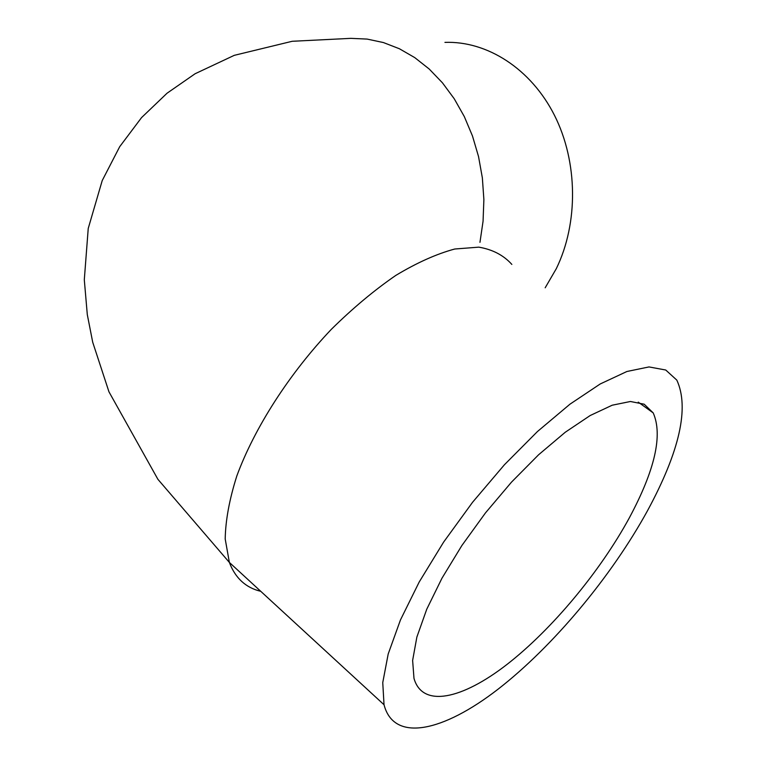 <?xml version="1.0" encoding="UTF-8"?>
<svg xmlns="http://www.w3.org/2000/svg" width="767" height="767" viewBox="0 0 767 767"><rect width="100%" height="100%" fill="white"/><g stroke="black" fill="none" stroke-linecap="round" stroke-linejoin="round"><path stroke-width="1.15" d="M545.184 287.788L556.276 268.718C578.51 223.159 577.973 161.933 554.483 115.328C530.937 68.714 487.198 40.852 444.937 42.377M647.463 510.803C679.706 451.149 689.485 407.584 676.82 380.116L665.746 370.02L649.007 366.933L626.936 371.487L600.245 383.951L569.977 404.171L537.494 431.495L504.437 464.735L472.577 502.26L443.642 542.068L419.204 582L400.46 619.937L388.198 653.983L382.752 682.601L384.027 704.739C393.883 742.945 443.24 731.689 498.138 689.13C553.333 646.226 611.481 576.41 647.463 510.803M629.41 517.715C654.999 469.874 662.928 434.937 653.196 412.895L644.194 404.209L630.416 401.496L612.21 405.206L590.187 415.522L565.26 432.243L538.578 454.783L511.503 482.127L485.463 512.912L461.868 545.529L441.965 578.213L426.74 609.247L416.865 637.08L412.627 660.435L413.988 678.392C422.425 708.171 462.07 699.331 507.035 664.404C552.192 629.237 600.139 571.52 629.41 517.715M479.96 242.343L483.066 221.203L483.881 199.573L482.357 177.877L478.531 156.545L472.472 135.98L464.323 116.603L454.246 98.78L442.454 82.826L429.204 69.02L414.755 57.611L399.396 48.752L383.433 42.559L367.153 39.088L350.845 38.35L292.189 41.284L234.271 55.339L195.115 73.737L167.062 93.21L141.559 117.6L119.71 146.679L102.222 180.561L88.234 228.441L84.303 279.773L87.294 314.575L92.711 342.235L108.972 391.841L157.916 479.327L229.371 562.441C235.316 578.107 245.776 587.733 260.761 591.319M511.848 264.414C503.603 255.238 492.587 249.486 478.79 247.147L454.754 249.016C436.596 253.906 416.951 262.697 395.81 275.411C374.219 290.262 352.724 308.238 331.334 329.331C289.312 373.577 254.452 427.909 236.792 476.048C229.391 499.422 225.527 520.409 225.201 539L229.371 562.441L384.027 704.739M653.196 412.895L638.259 402.138"/></g></svg>
